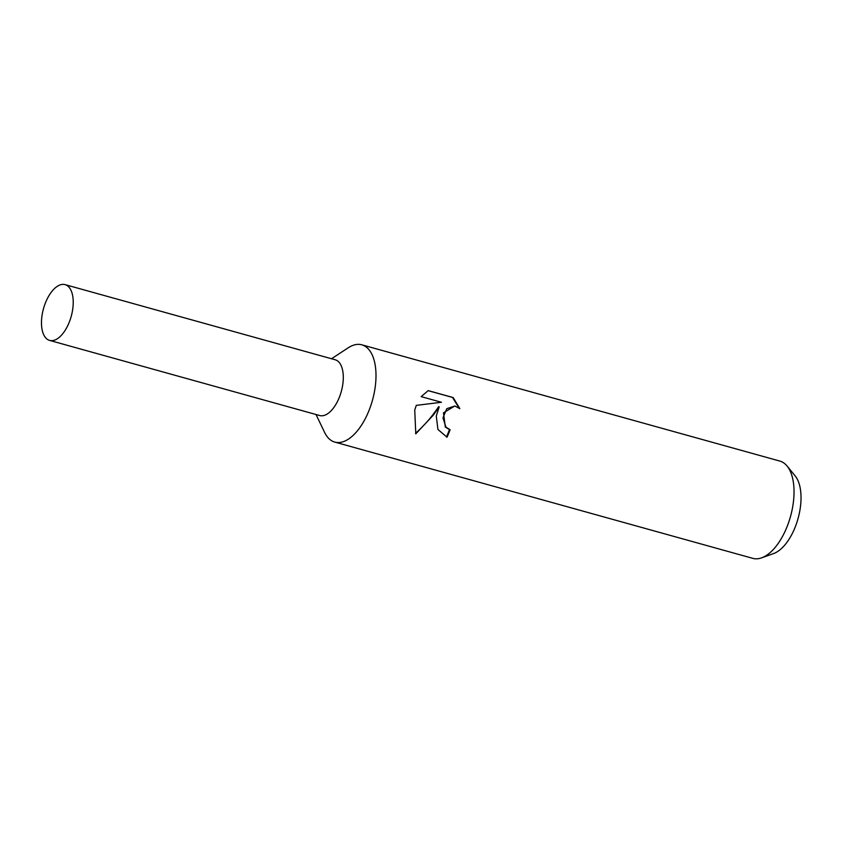 <?xml version="1.0" encoding="UTF-8"?>
<svg xmlns="http://www.w3.org/2000/svg" width="843" height="843" viewBox="0 0 843 843"><rect width="100%" height="100%" fill="white"/><g stroke="black" fill="none" stroke-linecap="round" stroke-linejoin="round"><path stroke-width="1.26" d="M316.009 414.503L324.618 432.427A50.485 25.09 -74.5 0 0 334.787 442.09A50.485 25.09 -74.5 0 0 372.964 398.391A50.485 25.09 -74.5 0 0 361.847 344.819A50.485 25.09 -74.5 0 0 348.148 347.843L331.52 358.739M319.518 415.483A28.947 14.384 -74.5 0 0 341.563 390.478A28.947 14.384 -74.5 0 0 335.029 359.719M436.274 415.999L439.214 406.853L433.281 415.167L415.789 433.839L414.735 410.004L416.284 405.378L441.416 402.269L421.173 396.631L428.202 390.625L453.176 397.559L459.846 408.676L454.82 405.989L446.769 408.676L442.986 417.865L445.947 427.201L450.109 429.698A50.485 25.09 105.5 0 1 447.043 437.18L437.928 429.466L436.274 415.999M334.787 442.09L752.82 558.361A50.485 25.09 -74.5 0 0 761.566 557.855A50.485 25.09 -74.5 0 0 790.997 514.662A50.485 25.09 -74.5 0 0 787.099 466.053A50.485 25.09 -74.5 0 0 779.87 461.089L361.847 344.819M761.566 557.855L773.558 553.577A42.708 21.223 -74.5 0 0 798.458 517.033A42.708 21.223 -74.5 0 0 795.16 475.905L787.099 466.053M446.411 436.99A49.221 24.458 -74.5 0 0 449.477 429.572L445.325 427.074L443.46 412.838L454.82 405.989M449.477 429.572L450.109 429.698M459.003 407.949L452.48 397.432L428.139 390.657M452.48 397.422L453.176 397.559M415.536 433.313C424.619 425.199 432.301 416.326 438.581 406.726L439.214 406.853M71.486 315.356A28.947 14.384 -74.5 0 0 65.111 284.639A28.947 14.384 -74.5 0 0 43.214 309.687A28.947 14.384 -74.5 0 0 49.6 340.403A28.947 14.384 -74.5 0 0 71.486 315.356M49.6 340.403L319.666 415.525A28.936 14.384 -74.5 0 0 341.563 390.478A28.936 14.384 -74.5 0 0 335.177 359.761L65.111 284.639"/></g></svg>
